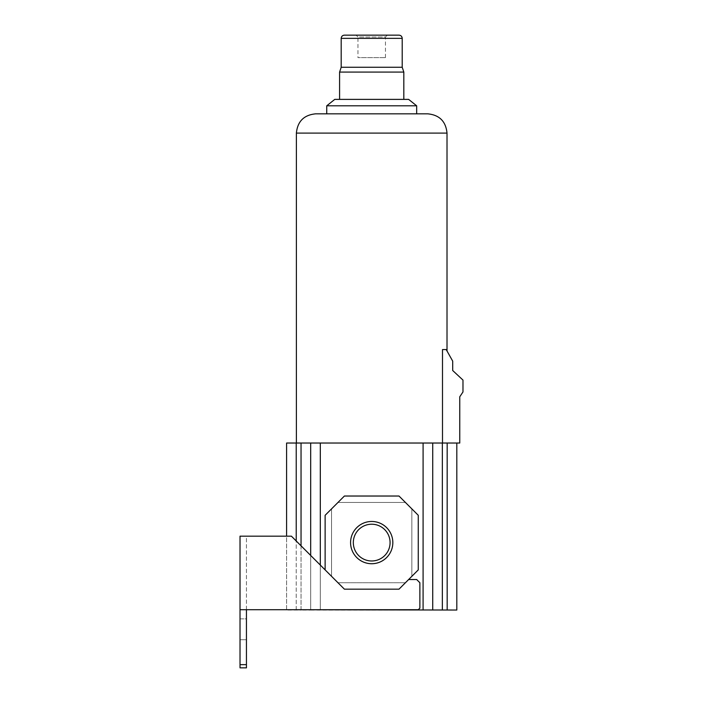 <?xml version="1.0" encoding="UTF-8"?>
<svg xmlns="http://www.w3.org/2000/svg" width="703" height="703" viewBox="0 0 703 703"><rect width="100%" height="100%" fill="white"/><g stroke="black" fill="none" stroke-linecap="round" stroke-linejoin="round"><path stroke-width="0.53" stroke-dasharray="3.52 2.64" d="M442.354 610.037L442.354 443.031L456.809 443.031L296.385 443.031L456.809 443.031L456.809 610.037L310.682 610.037L310.682 443.031L286.596 443.031L286.596 610.037L301.042 610.037L301.042 443.031M310.682 610.037L310.682 443.031L310.682 610.037L301.042 610.037M442.354 443.031L310.682 443.031M432.723 610.037L432.723 443.031M325.129 569.896L325.129 515.299L325.129 569.896L331.552 576.319L325.129 569.896L331.552 576.319L331.552 508.875L331.552 576.319L291.411 536.169L246.445 536.169L246.445 609.721L418.267 609.721L419.876 608.113L419.876 582.743L416.668 579.527L408.636 579.527L411.844 576.319L411.844 508.875L405.42 502.452L337.976 502.452L331.552 508.875L344.4 496.028L325.129 515.299L331.552 508.875L325.129 515.299L325.129 569.896L344.4 589.167L398.996 589.167L418.267 569.896L398.996 589.167L344.4 589.167L331.552 576.319L331.552 508.875L331.552 576.319L291.411 536.169L240.022 536.169L240.022 609.721L418.267 609.721L419.876 608.113L419.876 582.743L416.668 579.527L408.636 579.527L405.42 582.743L337.976 582.743L291.411 536.169L246.445 536.169L246.445 609.721L320.313 609.721L320.313 443.031M246.445 618.868L246.445 639.748L246.445 618.868L246.445 639.748L246.445 618.868L240.022 618.868L240.022 639.748L240.022 618.868L240.022 639.748L240.022 618.868L246.445 618.868M246.445 667.85L246.445 609.721L240.022 609.721L240.022 667.85L246.445 667.85M320.313 610.037L320.313 565.08M310.682 609.721L310.682 555.44M337.976 502.452L405.42 502.452L411.844 508.875L411.844 576.319L411.844 508.875L418.267 515.299L398.996 496.028L405.42 502.452L337.976 502.452L344.4 496.028L398.996 496.028L344.4 496.028L398.996 496.028L405.42 502.452L337.976 502.452M320.313 609.721L418.267 609.721L419.876 608.113L419.876 582.743L416.668 579.527L408.636 579.527M246.445 639.748L240.022 639.748L246.445 639.748M246.445 609.721L240.022 609.721M350.577 542.593A21.125 21.125 0 0 0 371.702 563.727A21.125 21.125 0 0 0 392.828 542.593A21.125 21.125 0 0 0 371.702 521.468A21.125 21.125 0 0 0 350.577 542.593M418.267 569.896L418.267 515.299L411.844 508.875L411.844 576.319L418.267 569.896L418.267 515.299L418.267 569.896M405.42 582.743L337.976 582.743L344.4 589.167L398.996 589.167L405.42 582.743L337.976 582.743L405.42 582.743M390.077 542.593A18.375 18.375 0 0 0 371.702 524.218A18.375 18.375 0 0 0 353.319 542.593A18.375 18.375 0 0 0 371.702 560.976A18.375 18.375 0 0 0 390.077 542.593A18.375 18.375 0 0 0 371.702 524.218A18.375 18.375 0 0 0 353.319 542.593A18.375 18.375 0 0 0 371.702 560.976A18.375 18.375 0 0 0 390.077 542.593A18.375 18.375 0 0 0 371.702 524.218A18.375 18.375 0 0 0 353.319 542.593A18.375 18.375 0 0 0 371.702 560.976A18.375 18.375 0 0 0 390.077 542.593M456.809 443.031L459.762 443.031L459.762 396.782L462.978 391.966L462.978 380.086L452.697 370.507L452.697 361.131L446.212 349.576L442.495 349.576L446.212 349.576L447.011 351.008L446.212 349.576L442.495 349.576L442.495 443.031M427.749 113.833L315.656 113.833M416.668 113.833L326.737 113.833M416.668 105.81L326.737 105.81M408.636 99.387L334.769 99.387M339.584 99.387L403.821 99.387L339.584 99.387M403.821 72.084L339.584 72.084M402.213 67.268L341.192 67.268M398.996 35.15L344.4 35.15M356.078 35.15L387.327 35.15L356.078 35.15L357.95 37.013L385.455 37.013L387.327 35.15M385.455 57.628L385.455 37.013L357.95 37.013L357.95 57.628L385.455 57.628L357.95 57.628M286.596 609.721L286.596 536.169M296.227 609.721L296.227 540.985M301.042 609.721L301.042 545.809M447.178 610.037L447.178 443.031M423.092 610.037L423.092 443.031M246.445 664.643L240.022 664.643M447.011 133.104L296.385 133.104M402.213 38.357L341.192 38.357M296.227 610.037L296.227 443.031"/><path stroke-width="1.05" d="M301.042 545.809L301.042 443.031L286.596 443.031L286.596 536.169M447.178 610.037L447.178 443.031L456.809 443.031L456.809 610.037L286.596 609.721M301.042 443.031L447.178 443.031M325.129 569.896L344.4 589.167L398.996 589.167L418.267 569.896L418.267 515.299L398.996 496.028L344.4 496.028L325.129 515.299L325.129 569.896L291.411 536.169L240.022 536.169L240.022 609.721L418.267 609.721L419.876 608.113L419.876 582.743L416.668 579.527L408.636 579.527M246.445 609.721L246.445 667.85L240.022 667.85L240.022 609.721M310.682 555.44L310.682 443.031M432.723 610.037L432.723 443.031M350.577 542.593A21.125 21.125 0 0 0 371.702 563.727A21.125 21.125 0 0 0 392.828 542.593A21.125 21.125 0 0 0 371.702 521.468A21.125 21.125 0 0 0 350.577 542.593M390.077 542.593A18.375 18.375 0 0 0 371.702 524.218A18.375 18.375 0 0 0 353.319 542.593A18.375 18.375 0 0 0 371.702 560.976A18.375 18.375 0 0 0 390.077 542.593M456.809 443.031L459.762 443.031L459.762 396.782L462.978 391.966L462.978 380.086L452.697 370.507L452.697 361.131L446.212 349.576L442.495 349.576L442.495 443.031M296.385 133.104L447.011 133.104C445.869 121.399 439.445 114.976 427.749 113.833L315.656 113.833C303.951 114.976 297.527 121.399 296.385 133.104L296.385 443.031M447.011 133.104L447.011 351.008M326.737 113.833L416.668 113.833L416.668 105.81L326.737 105.81L326.737 113.833M326.737 105.81L334.769 99.387L408.636 99.387L416.668 105.81M341.192 38.357L402.213 38.357C402.019 36.415 400.947 35.343 398.996 35.15L344.4 35.15C342.458 35.343 341.386 36.415 341.192 38.357L341.192 67.268L339.584 72.084L339.584 99.387M339.584 72.084L403.821 72.084L403.821 99.387M341.192 67.268L402.213 67.268L403.821 72.084M402.213 38.357L402.213 67.268M296.227 540.985L296.227 443.031M320.313 565.08L320.313 443.031M423.092 610.037L423.092 443.031M442.354 610.037L442.354 443.031M246.445 664.643L240.022 664.643"/></g></svg>
